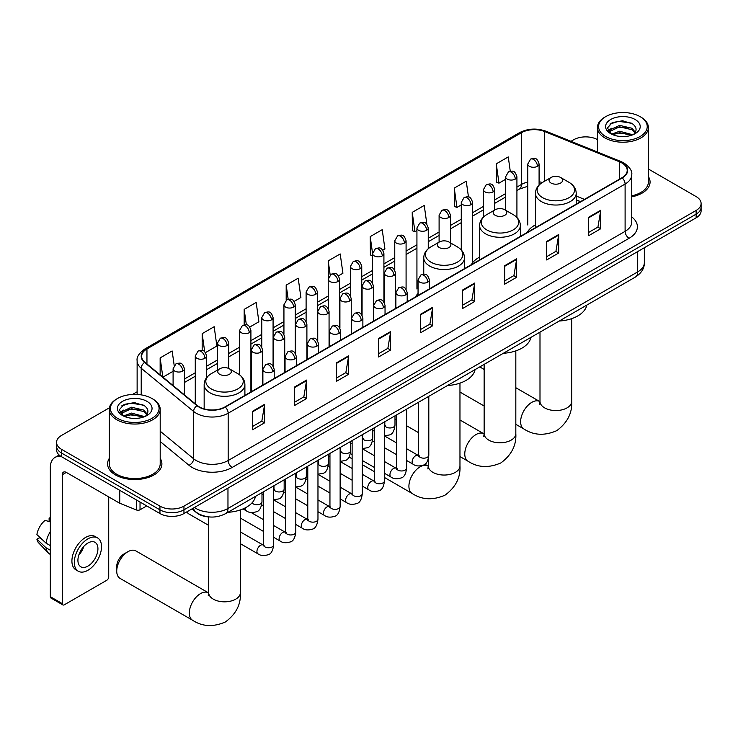 <?xml version="1.0" encoding="UTF-8"?>
<svg xmlns="http://www.w3.org/2000/svg" width="738" height="738" viewBox="0 0 738 738"><rect width="100%" height="100%" fill="white"/><g stroke="black" fill="none" stroke-linecap="round" stroke-linejoin="round"><path stroke-width="1.11" d="M418.059 293.493A29.99 17.315 0 0 0 415.476 296.925M479.608 257.101A29.99 17.315 0 0 0 471.342 264.684M535.465 224.859A29.99 17.315 0 0 0 527.2 232.433M580.437 201.686L576.212 199.98M209.389 516.96A16.974 9.797 180 0 1 196.668 512.799L191.954 508.916M109.418 407.791L61.512 435.448A16.974 9.797 0 0 0 56.54 442.385L56.54 449.774A16.974 9.797 0 0 0 61.512 456.702L159.943 513.537A16.974 9.797 0 0 0 183.956 513.537L696.128 217.83A16.974 9.797 0 0 0 701.1 210.902L701.1 207.212A16.974 9.797 0 0 1 696.128 214.14A16.974 9.797 0 0 0 701.1 207.212L701.1 203.513A16.974 9.797 0 0 0 696.128 196.585L648.37 169.011M56.54 442.385A16.974 9.797 0 0 0 61.512 449.313L159.943 506.139A16.974 9.797 0 0 0 183.956 506.139L183.956 509.838L696.128 214.14L183.956 509.838A16.974 9.797 0 0 1 159.943 509.838A16.974 9.797 0 0 0 183.956 509.838L183.956 513.537M61.512 449.313L61.512 453.012L159.943 509.838L61.512 453.012A16.974 9.797 0 0 1 56.54 446.075A16.974 9.797 0 0 0 61.512 453.012L61.512 456.702M109.27 458.409A27.158 15.682 0 0 0 107.573 463.87A27.158 15.682 0 0 0 115.534 474.958A27.158 15.682 0 0 0 145.137 478.353A27.158 15.682 0 0 0 161.899 463.87A27.158 15.682 0 0 0 160.201 458.409A27.158 15.682 0 0 1 161.899 463.87A27.158 15.682 0 0 1 145.137 478.353A27.158 15.682 0 0 1 115.534 474.958A27.158 15.682 0 0 1 107.573 463.87A27.158 15.682 0 0 1 109.27 458.409M621.903 162.969A18.109 10.452 180 0 1 627.208 170.358A18.109 10.452 180 0 1 621.903 177.757L224.97 406.924A18.109 10.452 180 0 1 197.332 405.522L144.925 362.312A18.109 10.452 180 0 1 141.65 356.316A18.109 10.452 180 0 1 146.954 348.926L521.452 132.711A18.109 10.452 180 0 1 544.644 131.539L619.486 161.797A18.109 10.452 180 0 1 621.903 162.969M622.226 162.784A18.561 10.719 0 0 0 619.745 161.585L544.902 131.327A18.561 10.719 0 0 0 521.139 132.526L146.641 348.742A18.561 10.719 0 0 0 144.556 362.469L196.963 405.669A18.561 10.719 0 0 0 225.293 407.108L622.226 177.941A18.561 10.719 0 0 0 622.226 162.784M252.581 411.26L252.581 429.747L264.582 422.819L264.582 404.332L252.581 411.26M252.581 426.463L261.824 421.13L264.536 404.95A4.529 2.611 -120 0 0 264.582 404.332M261.741 421.177L264.582 422.819M294.591 387.007L294.591 405.485L306.593 398.557L306.593 380.079L294.591 387.007M294.591 402.21L303.835 396.869L306.547 380.688A4.529 2.611 -120 0 0 306.593 380.079M303.761 396.915L306.593 398.557M336.611 362.755L336.611 381.232L348.613 374.304L348.613 355.817L336.611 362.755M336.611 377.948L345.854 372.616L348.567 356.436A4.529 2.611 -120 0 0 348.613 355.817M345.771 372.662L348.613 374.304M378.622 338.493L378.622 356.971L390.623 350.043L390.623 331.565L378.622 338.493M378.622 353.696L387.865 348.354L390.577 332.174A4.529 2.611 -120 0 0 390.623 331.565M387.782 348.401L390.623 350.043M588.693 217.212L588.693 235.69L600.695 228.762L600.695 210.284L588.693 217.212M588.693 232.415L597.937 227.073L600.649 210.893A4.529 2.611 -120 0 0 600.695 210.284M597.854 227.119L600.695 228.762M546.673 241.464L546.673 259.951L558.684 253.014L558.684 234.536L546.673 241.464M546.673 256.667L555.926 251.335L558.629 235.154A4.529 2.611 -120 0 0 558.684 234.536M555.843 251.381L558.684 253.014M504.663 265.726L504.663 284.204L516.665 277.276L516.665 258.789L504.663 265.726M504.663 280.929L513.906 275.588L516.618 259.407A4.529 2.611 -120 0 0 516.665 258.789M513.823 275.634L516.665 277.276M462.652 289.979L462.652 308.466L474.654 301.528L474.654 283.051L462.652 289.979M462.652 305.181L471.896 299.84L474.608 283.66A4.529 2.611 -120 0 0 474.654 283.051M471.813 299.896L474.654 301.528M420.632 314.24L420.632 332.718L432.643 325.79L432.643 307.303L420.632 314.24M420.632 329.443L429.885 324.102L432.588 307.921A4.529 2.611 -120 0 0 432.643 307.303M429.802 324.148L432.643 325.79M631.737 196.852A27.158 15.682 0 0 0 650.067 182.028A27.158 15.682 0 0 0 648.37 176.566A27.158 15.682 0 0 1 650.067 182.028A27.158 15.682 0 0 1 631.737 196.852M183.956 506.139L696.128 210.441A16.974 9.797 0 0 0 701.1 203.513M597.439 139.602A16.974 9.797 0 0 0 573.684 139.75L570.972 141.318M137.13 391.795L132.563 394.433M249.804 327.017L258.89 321.768L256.178 302.451L244.177 309.388L244.177 324.831M205.468 352.607L216.88 346.021L214.168 326.713L202.166 333.641L202.166 350.458M174.186 365.439L172.148 350.965L160.146 357.902L160.146 374.867M382.81 250.219L384.932 248.992L382.219 229.684L370.218 236.612L370.411 254.988M426.887 224.306L424.239 205.432L412.228 212.359L412.422 230.726M468.464 196.954L466.25 181.17L454.248 188.098L454.442 206.474M510.272 171.234L508.261 156.917L496.259 163.845L496.453 182.212M294.139 301.418L300.901 297.506L298.198 278.198L286.187 285.126L286.187 300.265M338.474 275.818L342.921 273.254L340.209 253.946L328.207 260.874L328.272 279.315M328.272 308.622L328.207 279.167M328.207 260.874L330.181 274.951M372.598 255.8L370.218 254.914M370.218 236.612L372.598 253.604A5.655 3.266 0 0 0 374.258 255.901A5.655 3.266 0 0 0 382.266 255.901A5.655 3.266 0 0 0 383.917 253.595C381.62 246.335 379.387 247.784 375.43 248.697A5.655 3.266 60 0 1 378.262 248.974A5.655 3.266 -120 0 1 382.266 255.901M412.228 212.359L414.94 231.667L416.933 230.514M414.94 231.667L412.228 230.653M454.248 188.098L456.96 207.415L461.268 204.924M456.96 207.415L454.248 206.4M496.259 163.845L498.971 183.153L505.604 179.325M498.971 183.153L496.259 182.148M286.187 285.126L288.18 299.305M244.177 309.388L246.344 324.831M202.166 333.641L204.703 351.777M162.932 377.164L173.098 371.297M160.146 357.902L162.84 377.081M605.695 136.512A24.336 14.05 0 0 0 640.104 136.512A24.336 14.05 0 0 0 640.114 116.65A24.336 14.05 0 0 0 640.104 116.65L640.907 117.111A25.461 14.705 0 0 1 648.37 127.508A25.461 14.705 0 0 1 632.65 141.087A25.461 14.705 0 0 1 604.892 137.905A25.461 14.705 0 0 1 597.439 127.508A25.461 14.705 0 0 1 604.892 117.111L605.695 116.65A24.336 14.05 0 0 0 605.695 136.512M631.737 195.819A25.461 14.705 0 0 0 648.37 182.028L648.37 127.508M611.599 134.141L619.597 131.235L632.826 134.777M612.798 134.703L619.597 132.702L631.451 135.275M611.359 134.03L610.114 131.29L610.547 129.611L619.597 125.368L631.949 128.255L635.335 132.268M610.151 133.227L610.114 131.29M610.197 132.019L610.547 131.078L619.597 126.835L631.949 129.722L634.948 132.877M633.361 134.547A12.786 7.38 0 0 0 633.905 134.067C637.171 130.506 636.737 127.121 632.614 123.919L622.614 120.774L612.291 122.563L607.503 127.877L610.612 133.569M635.15 119.51A17.315 10 0 0 0 610.695 119.491A17.315 10 0 0 0 610.584 133.606A17.315 10 0 0 0 610.658 133.652A17.315 10 0 0 0 635.224 133.606A17.315 10 0 0 0 635.15 119.51M634.994 133.735L636.239 132.886M640.907 117.111L640.114 116.65A24.336 14.05 0 0 0 605.695 116.65M609.92 124.03L618.582 121.364L631.184 123.043M608.25 131.17L610.612 129.491M614.523 127.969L618.582 127.231L628.776 128.108M614.523 133.836L618.582 133.098L628.776 133.975M607.983 130.7L611.599 128.274M551.037 183.042A6.79 3.921 0 0 0 560.64 183.042A6.79 3.921 0 0 0 560.64 177.498L569.072 182.369A18.718 10.802 0 0 1 569.072 197.646A18.718 10.802 0 0 1 542.605 197.646A18.718 10.802 0 0 1 542.605 182.369C538.002 185.1 535.622 188.743 535.465 193.273A20.369 11.762 0 0 0 541.434 201.594A20.369 11.762 0 0 0 563.638 204.14A20.369 11.762 0 0 0 576.212 193.273C576.064 188.743 573.684 185.1 569.072 182.369L560.64 177.498A6.79 3.921 0 0 0 551.037 177.498A6.79 3.921 0 0 0 551.037 183.042M559.22 321.039A31.125 17.97 0 0 0 586.784 305.126M394.996 419.027A15.849 9.151 120 0 0 395.467 419.332L396.454 419.904M495.18 215.293A6.79 3.921 0 0 0 504.783 215.293A6.79 3.921 0 0 0 504.783 209.749L513.214 214.62A18.718 10.802 0 0 1 513.214 229.896A18.718 10.802 0 0 1 486.748 229.896A18.718 10.802 0 0 1 486.748 214.62C482.145 217.35 479.765 220.985 479.608 225.524A20.369 11.762 0 0 0 485.576 233.835A20.369 11.762 0 0 0 507.781 236.391A20.369 11.762 0 0 0 520.355 225.524C520.207 220.985 517.827 217.35 513.214 214.62L504.783 209.749A6.79 3.921 0 0 0 495.18 209.749A6.79 3.921 0 0 0 495.18 215.293M503.362 353.281A31.125 17.97 0 0 0 530.917 337.377M439.322 247.544A6.79 3.921 0 0 0 448.925 247.544A6.79 3.921 0 0 0 448.925 241.999L457.357 246.861A18.718 10.802 0 0 0 457.357 246.861A18.718 10.802 0 0 1 457.357 262.147A18.718 10.802 0 0 1 430.891 262.147A18.718 10.802 0 0 1 430.891 246.87C426.278 249.601 423.898 253.235 423.75 257.774A20.369 11.762 0 0 0 429.719 266.086A20.369 11.762 0 0 0 451.914 268.641A20.369 11.762 0 0 0 464.497 257.774C464.34 253.235 461.96 249.601 457.357 246.87L448.925 241.999A6.79 3.921 0 0 0 439.322 241.999A6.79 3.921 0 0 0 439.322 247.544M447.505 385.531A31.125 17.97 0 0 0 475.06 369.627M116.733 571.111L116.733 566.489A10.184 5.876 -60 0 1 123.938 554.007L127.932 551.701A15.849 9.151 120 0 0 116.733 571.111A15.849 9.151 120 0 0 120.017 578.361L192.6 620.261A15.849 9.151 -60 0 1 190.173 607.568A15.849 9.151 -60 0 1 200.524 593.61A15.849 9.151 -60 0 1 208.439 592.826L208.679 592.955M219.73 374.323A6.79 3.921 0 0 0 229.333 374.323A6.79 3.921 0 0 0 229.333 368.779L237.765 373.649A18.718 10.802 0 0 1 237.765 388.926A18.718 10.802 0 0 1 211.299 388.926A18.718 10.802 0 0 1 211.299 373.649C206.686 376.38 204.306 380.024 204.158 384.553A20.369 11.762 0 0 0 210.127 392.874A20.369 11.762 0 0 0 232.322 395.42A20.369 11.762 0 0 0 244.896 384.553C244.748 380.024 242.368 376.38 237.765 373.649L229.333 368.779A6.79 3.921 0 0 0 219.73 368.779A6.79 3.921 0 0 0 219.73 374.323M227.904 512.32A31.125 17.97 0 0 0 255.468 496.406M208.439 592.826L135.857 550.917A15.849 9.151 120 0 0 127.932 551.701L123.938 554.007M208.688 525.382L188.411 513.676A5.092 2.943 -60 0 1 187.775 513.048A5.092 2.943 -60 0 1 187.36 511.563M140.036 502.043L140.036 509.783L146.742 505.908M61.319 456.591A22.638 13.072 -120 0 0 54.999 457.431A22.638 13.072 -120 0 0 50.313 467.791L50.313 596.701L62.315 603.629L62.315 474.728A5.655 3.266 60 0 1 63.486 472.135A5.655 3.266 60 0 1 66.319 472.412L119.362 503.039L119.362 490.097M62.315 603.629A2.832 1.633 120 0 0 62.896 604.929L50.894 598.001A2.832 1.633 -60 0 1 50.313 596.701M62.896 604.929A2.832 1.633 120 0 0 64.317 604.791L106.733 580.299A2.832 1.633 120 0 0 108.726 576.839L108.726 496.905M140.036 509.783A2.832 1.633 180 0 1 136.419 509.967L119.741 503.224A2.832 1.633 180 0 1 119.362 503.039M87.923 566.12A14.151 8.164 120 0 0 97.167 553.648A14.151 8.164 120 0 0 94.999 542.31A14.151 8.164 120 0 0 87.923 543.011A14.151 8.164 120 0 0 78.68 555.483A14.151 8.164 120 0 0 80.848 566.812A14.151 8.164 120 0 0 87.923 566.12M78.782 555.151A14.151 8.164 120 0 0 83.855 546.36M50.313 518.417L49.114 518.058L49.114 520.899L50.313 521.591M97.545 537.901L95.147 536.517A19.243 11.107 120 0 0 85.525 537.467A19.243 11.107 120 0 0 72.951 554.423A19.243 11.107 120 0 0 75.903 569.837L78.302 571.23A19.243 11.107 120 0 0 87.923 570.271A19.243 11.107 120 0 0 100.488 553.315A19.243 11.107 120 0 0 97.545 537.901A19.243 11.107 120 0 0 87.923 538.851A19.243 11.107 120 0 0 75.35 555.806A19.243 11.107 120 0 0 78.302 571.23M50.313 531.646A18.671 10.784 120 0 0 46.06 543.159L36.9 534.589A14.714 8.496 120 0 1 45.11 520.364L50.313 521.941M50.313 545.613L46.06 543.159M41.854 539.22L39.363 537.781L36.9 539.201L46.06 547.78L50.313 550.234M46.06 547.78A18.671 10.784 120 0 0 48.367 552.993A18.671 10.784 120 0 0 49.778 554.1L50.313 554.413M50.313 517.725A14.714 8.496 120 0 0 49.114 518.058M36.9 539.201A14.714 8.496 120 0 0 38.644 542.864L48.367 552.993M117.536 418.354A24.336 14.05 0 0 0 151.945 418.354A24.336 14.05 0 0 0 151.945 398.492A24.336 14.05 0 0 0 151.945 398.483L152.748 398.954A25.461 14.705 0 0 1 160.201 409.341A25.461 14.705 0 0 1 144.482 422.929A25.461 14.705 0 0 1 116.733 419.738A25.461 14.705 0 0 1 109.27 409.341A25.461 14.705 0 0 1 116.733 398.954L117.536 398.492A24.336 14.05 0 0 0 117.536 418.354M109.27 409.341L109.27 463.87A25.461 14.705 0 0 0 116.733 474.257A25.461 14.705 0 0 0 144.482 477.449A25.461 14.705 0 0 0 160.201 463.87L160.201 409.341M123.421 415.983L131.429 413.077L144.657 416.619M124.63 416.536L131.429 414.544L143.292 417.118M123.2 415.872L121.954 413.123L122.388 411.453L131.429 407.21L143.781 410.097L147.176 414.11M121.982 415.07L121.954 413.123M122.038 413.861L122.388 412.92L131.429 408.677L143.781 411.564L146.788 414.719M145.202 416.389A12.786 7.38 0 0 0 145.746 415.9C149.002 412.348 148.578 408.963 144.454 405.752L134.445 402.607L124.132 404.406L119.335 409.719L122.443 415.411M146.982 401.352A17.315 10 0 0 0 122.536 401.334A17.315 10 0 0 0 122.416 415.448A17.315 10 0 0 0 122.499 415.494A17.315 10 0 0 0 147.056 415.448A17.315 10 0 0 0 146.982 401.352M146.834 415.577L148.08 414.728M152.748 398.954L151.945 398.492A24.336 14.05 0 0 0 117.536 398.492M121.761 405.863L130.423 403.206L143.024 404.885M120.082 413.012L122.453 411.334M126.355 409.811L130.423 409.073L140.617 409.95M126.355 415.679L130.423 414.94L140.617 415.817M119.824 412.533L123.431 410.116M194.435 507.486A22.638 13.072 0 0 0 195.957 508.454A22.638 13.072 0 0 0 227.968 508.454L637.706 271.888A22.638 13.072 0 0 0 644.339 262.654C644.505 268.272 641.516 273.078 635.363 277.073L225.625 513.63A11.319 6.531 60 0 0 227.968 508.454L227.968 488.122M637.706 251.566L637.706 271.888A11.319 6.531 60 0 1 635.363 277.073M193.522 508.012A11.319 7.574 129.5 0 0 195.496 511.692L192.055 508.86M696.128 217.83L696.128 210.441M159.943 513.537L159.943 506.139M631.737 216.926A28.293 16.337 180 0 1 629.108 238.282L232.175 467.449A5.655 3.266 60 0 1 228.171 460.512L625.104 231.345A22.638 13.072 0 0 0 631.737 222.11L631.737 174.795A22.638 13.072 180 0 1 625.104 184.039A5.655 3.266 -120 0 0 622.226 177.941M232.175 467.449A28.293 16.337 180 0 1 192.157 467.449A28.293 16.337 180 0 1 188.983 465.263L160.201 441.527M196.963 405.669A5.655 3.782 129.5 0 0 193.624 411.463L193.624 458.768A22.638 13.072 0 0 0 196.16 460.512A22.638 13.072 0 0 0 228.171 460.512L228.171 413.206A22.638 13.072 180 0 1 193.624 411.463L141.216 368.253A22.638 13.072 180 0 1 137.13 360.753L137.13 394.443M631.737 174.795C632.484 171.262 629.892 167.314 623.933 162.96L620.953 161.521A5.655 2.648 112 0 0 619.745 161.585M620.953 161.521L546.12 131.263C536.747 127.951 527.845 128.43 519.423 132.711A5.655 3.266 60 0 1 521.139 132.526M146.641 348.742A5.655 3.266 -120 0 0 144.925 348.926C139.058 353.142 136.456 357.091 137.13 360.753M144.556 362.469A5.655 3.782 129.5 0 0 141.216 368.253L141.216 394.876M546.12 131.263A5.655 2.648 112 0 0 544.902 131.327M225.293 407.108A5.655 3.266 60 0 1 228.171 413.206L625.104 184.039L625.104 231.345A5.655 3.266 60 0 0 629.108 238.282M160.201 431.213L193.624 458.768A5.655 3.782 -50.5 0 1 188.983 465.263M146.954 348.926L146.954 363.991M619.486 161.797L619.486 179.149M544.644 131.539L544.644 181.188M584.441 199.38L576.212 196.05M542.365 182.507A18.109 10.452 0 0 0 539.091 181.779M527.771 182.092A18.109 10.452 0 0 0 521.452 184.463L516.923 187.074M521.452 132.711L521.452 184.463A10.184 5.876 60 0 1 519.349 189.122L516.923 190.524M505.604 193.614L494.755 199.878M483.436 206.409L472.588 212.673M461.268 219.204L450.42 225.468M439.101 232.009L428.252 238.273M416.933 244.804L406.084 251.068M394.765 257.599L383.917 263.863M372.598 270.403L361.749 276.667M350.43 283.198L339.581 289.462M328.272 295.993L317.414 302.257M306.104 308.798L295.246 315.061M283.936 321.593L273.078 327.856M261.769 334.388L250.911 340.652M239.601 347.192L228.743 353.456M217.433 359.987L206.575 366.251M195.266 372.782L184.417 379.046M420.632 314.822L432.588 307.921M462.652 290.569L474.608 283.66M504.663 266.307L516.618 259.407M546.673 242.055L558.629 235.154M588.693 217.793L600.649 210.893M378.622 339.083L390.577 332.174M336.611 363.336L348.567 356.436M294.591 387.588L306.547 380.688M252.581 411.85L264.536 404.95M571.682 318.641L571.682 401.398A15.849 9.151 180 0 1 567.042 407.874A15.849 9.151 180 0 1 544.635 407.874A15.849 9.151 180 0 1 539.995 401.398L539.57 404.442M571.682 401.398C572.365 413.031 567.384 422.791 556.729 430.669C544.589 435.955 533.648 435.392 523.906 428.981A15.849 9.151 -60 0 1 521.48 416.287A15.849 9.151 -60 0 1 531.83 402.33A15.849 9.151 -60 0 1 539.755 401.537L539.995 401.675M515.825 350.891L515.825 433.649A15.849 9.151 180 0 1 511.185 440.116A15.849 9.151 180 0 1 488.777 440.116A15.849 9.151 180 0 1 484.137 433.649L483.713 436.693M515.825 433.649C516.508 445.282 511.526 455.042 500.871 462.92C488.731 468.206 477.79 467.643 468.049 461.232A15.849 9.151 -60 0 1 465.623 448.538A15.849 9.151 -60 0 1 475.973 434.571A15.849 9.151 -60 0 1 483.897 433.787L484.137 433.926M459.968 383.142L459.968 465.899A15.849 9.151 180 0 1 455.328 472.366A15.849 9.151 180 0 1 432.92 472.366A15.849 9.151 180 0 1 428.28 465.899L427.856 468.934M459.968 465.899C460.65 477.532 455.669 487.292 445.014 495.17C432.874 500.456 421.933 499.894 412.191 493.482A15.849 9.151 -60 0 1 409.765 480.789A15.849 9.151 -60 0 1 420.116 466.822A15.849 9.151 -60 0 1 428.04 466.038L428.28 466.176M240.376 509.921L240.376 592.679A15.849 9.151 180 0 1 235.736 599.155A15.849 9.151 180 0 1 213.328 599.155A15.849 9.151 180 0 1 208.688 592.679L208.254 595.723M427.717 282.147A5.655 3.266 0 0 0 429.378 279.84C427.081 272.58 424.848 274.029 420.891 274.942A5.655 3.266 60 0 1 423.713 275.219A5.655 3.266 -120 0 1 427.717 282.147A5.655 3.266 0 0 1 419.719 282.147A5.655 3.266 0 0 1 418.059 279.84L420.891 274.942M406.638 460.494L413.169 464.257A5.092 2.943 -60 0 1 412.385 460.18A5.092 2.943 -60 0 1 415.715 455.687A5.092 2.943 -60 0 1 415.937 455.567A5.092 2.943 -60 0 1 418.261 455.438L406.638 448.732M418.916 455.955L418.455 456.324L418.621 455.226A5.092 2.943 -0 0 0 420.116 457.311A5.092 2.943 -0 0 0 427.081 457.431A5.092 2.943 -0 0 0 428.806 455.226C428.114 461.139 426.278 464.442 423.317 465.134C419.055 466.434 415.679 466.139 413.169 464.257M405.549 294.951A5.655 3.266 0 0 0 407.21 292.635C404.913 285.375 402.68 286.824 398.723 287.737A5.655 3.266 60 0 1 401.546 288.014A5.655 3.266 -120 0 1 405.549 294.951A5.655 3.266 0 0 1 397.551 294.951A5.655 3.266 0 0 1 395.891 292.635L398.723 287.737M384.47 473.289L391.002 477.062A5.092 2.943 -60 0 1 390.217 472.975A5.092 2.943 -60 0 1 393.548 468.492A5.092 2.943 -60 0 1 393.769 468.362A5.092 2.943 -60 0 1 396.094 468.233L384.47 461.527M396.749 468.75L396.297 469.128L396.454 468.03A5.092 2.943 -0 0 0 397.948 470.106A5.092 2.943 -0 0 0 404.913 470.235A5.092 2.943 -0 0 0 406.638 468.03C405.946 473.944 404.11 477.246 401.149 477.938C396.887 479.23 393.511 478.934 391.002 477.062M383.382 307.746A5.655 3.266 0 0 0 385.042 305.431C382.745 298.18 380.513 299.619 376.555 300.532A5.655 3.266 60 0 1 379.378 300.818A5.655 3.266 -120 0 1 383.382 307.746A5.655 3.266 0 0 1 375.384 307.746A5.655 3.266 0 0 1 373.723 305.431L376.555 300.532M362.303 486.084L368.834 489.857A5.092 2.943 -60 0 1 368.05 485.77A5.092 2.943 -60 0 1 371.38 481.287A5.092 2.943 -60 0 1 371.601 481.167A5.092 2.943 -60 0 1 373.926 481.038L362.303 474.322M374.581 481.545L374.129 481.923L374.286 480.825A5.092 2.943 -0 0 0 375.78 482.901A5.092 2.943 -0 0 0 382.745 483.03A5.092 2.943 -0 0 0 384.47 480.825C383.778 486.739 381.943 490.041 378.981 490.733C374.719 492.025 371.343 491.739 368.834 489.857M361.214 320.541A5.655 3.266 0 0 0 362.875 318.235C360.578 310.975 358.345 312.423 354.388 313.336A5.655 3.266 60 0 1 357.21 313.613A5.655 3.266 -120 0 1 361.214 320.541A5.655 3.266 0 0 1 353.216 320.541A5.655 3.266 0 0 1 351.556 318.235L354.388 313.336M340.135 498.888L346.666 502.652A5.092 2.943 -60 0 1 345.882 498.574A5.092 2.943 -60 0 1 349.212 494.082A5.092 2.943 -60 0 1 349.434 493.962A5.092 2.943 -60 0 1 351.758 493.833L340.135 487.126M352.413 494.349L351.961 494.718L352.118 493.621A5.092 2.943 -0 0 0 353.613 495.705A5.092 2.943 -0 0 0 360.578 495.825A5.092 2.943 -0 0 0 362.303 493.621C361.611 499.534 359.775 502.836 356.814 503.528C352.552 504.829 349.175 504.534 346.666 502.652M339.046 333.345A5.655 3.266 0 0 0 340.707 331.03C338.41 323.77 336.177 325.218 332.22 326.131A5.655 3.266 60 0 1 335.043 326.408A5.655 3.266 -120 0 1 339.046 333.345A5.655 3.266 0 0 1 331.048 333.345A5.655 3.266 0 0 1 329.388 331.03L332.22 326.131M317.967 511.683L324.499 515.456A5.092 2.943 -60 0 1 323.714 511.369A5.092 2.943 -60 0 1 327.045 506.886A5.092 2.943 -60 0 1 327.266 506.757A5.092 2.943 -60 0 1 329.591 506.628L317.967 499.921M330.246 507.144L329.794 507.523L329.951 506.425A5.092 2.943 -0 0 0 331.445 508.5A5.092 2.943 -0 0 0 338.41 508.63A5.092 2.943 -0 0 0 340.135 506.425C339.443 512.338 337.607 515.641 334.646 516.332C330.384 517.624 327.008 517.329 324.499 515.456M316.879 346.14A5.655 3.266 0 0 0 318.539 343.825C316.242 336.574 314.01 338.013 310.052 338.926A5.655 3.266 60 0 1 312.875 339.212A5.655 3.266 -120 0 1 316.879 346.14A5.655 3.266 0 0 1 308.881 346.14A5.655 3.266 0 0 1 307.22 343.825L310.052 338.926M295.8 524.478L302.331 528.251A5.092 2.943 -60 0 1 301.547 524.165A5.092 2.943 -60 0 1 304.877 519.681A5.092 2.943 -60 0 1 305.098 519.561A5.092 2.943 -60 0 1 307.423 519.432L295.8 512.725M308.078 519.939L307.626 520.318L307.783 519.22A5.092 2.943 -0 0 0 309.277 521.296A5.092 2.943 -0 0 0 316.242 521.425A5.092 2.943 -0 0 0 317.967 519.22C317.275 525.133 315.44 528.436 312.478 529.128C308.226 530.419 304.84 530.133 302.331 528.251M294.711 358.936A5.655 3.266 0 0 0 296.372 356.629C294.075 349.369 291.842 350.818 287.885 351.731A5.655 3.266 60 0 1 290.707 352.008A5.655 3.266 -120 0 1 294.711 358.936A5.655 3.266 0 0 1 286.713 358.936A5.655 3.266 0 0 1 285.053 356.629L287.885 351.731M273.641 537.282L280.163 541.046A5.092 2.943 -60 0 1 279.379 536.969A5.092 2.943 -60 0 1 282.709 532.476A5.092 2.943 -60 0 1 282.931 532.356A5.092 2.943 -60 0 1 285.255 532.227L273.641 525.521M285.91 532.744L285.458 533.113L285.615 532.015A5.092 2.943 -0 0 0 287.11 534.1A5.092 2.943 -0 0 0 294.084 534.22A5.092 2.943 -0 0 0 295.8 532.015C295.108 537.928 293.272 541.231 290.311 541.932C286.058 543.223 282.672 542.928 280.163 541.046M272.543 371.74A5.655 3.266 0 0 0 274.204 369.424C271.907 362.164 269.674 363.613 265.717 364.526A5.655 3.266 60 0 1 268.54 364.803A5.655 3.266 -120 0 1 272.543 371.74A5.655 3.266 0 0 1 264.545 371.74A5.655 3.266 0 0 1 262.885 369.424L265.717 364.526M240.376 543.675L257.996 553.851A5.092 2.943 -60 0 1 257.211 549.764A5.092 2.943 -60 0 1 260.542 545.281A5.092 2.943 -60 0 1 260.763 545.151A5.092 2.943 -60 0 1 263.088 545.022L240.376 531.913M263.743 545.539L263.291 545.917L263.448 544.819A5.092 2.943 -0 0 0 264.942 546.895A5.092 2.943 -0 0 0 271.916 547.024A5.092 2.943 -0 0 0 273.641 544.819C272.94 550.732 271.104 554.035 268.143 554.727C263.89 556.018 260.505 555.723 257.996 553.851M393.907 275.422A5.655 3.266 0 0 0 395.568 273.115C393.271 265.855 391.039 267.304 387.072 268.217A5.655 3.266 60 0 1 389.904 268.494A5.655 3.266 -120 0 1 393.907 275.422A5.655 3.266 0 0 1 385.9 275.422A5.655 3.266 0 0 1 384.249 273.115L387.072 268.217M385.107 425.761L384.646 426.13L384.812 425.033A5.092 2.943 -0 0 0 386.306 427.108A5.092 2.943 -0 0 0 393.271 427.237A5.092 2.943 -0 0 0 394.996 425.033C394.295 430.946 392.468 434.248 389.507 434.94L384.47 435.789M371.74 288.226A5.655 3.266 0 0 0 373.4 285.91C371.103 278.66 368.871 280.099 364.904 281.012A5.655 3.266 60 0 1 367.736 281.298A5.655 3.266 -120 0 1 371.74 288.226A5.655 3.266 0 0 1 363.733 288.226A5.655 3.266 0 0 1 362.081 285.91L364.904 281.012M362.939 438.556L362.478 438.935L362.644 437.828A5.092 2.943 -0 0 0 364.138 439.913A5.092 2.943 -0 0 0 371.103 440.042A5.092 2.943 -0 0 0 372.828 437.828C372.136 443.75 370.301 447.053 367.339 447.745L362.303 448.584M349.572 301.021A5.655 3.266 0 0 0 351.233 298.715C348.936 291.455 346.703 292.903 342.736 293.807A5.655 3.266 60 0 1 345.569 294.093A5.655 3.266 -120 0 1 349.572 301.021A5.655 3.266 0 0 1 341.565 301.021A5.655 3.266 0 0 1 339.914 298.715L342.736 293.807M340.771 451.352L340.31 451.73L340.476 450.632A5.092 2.943 -0 0 0 341.971 452.708A5.092 2.943 -0 0 0 348.936 452.837A5.092 2.943 -0 0 0 350.661 450.632C349.969 456.545 348.133 459.848 345.172 460.54L340.135 461.388M327.404 313.816A5.655 3.266 0 0 0 329.065 311.51C326.768 304.25 324.536 305.698 320.569 306.611A5.655 3.266 60 0 1 323.401 306.888A5.655 3.266 -120 0 1 327.404 313.816A5.655 3.266 0 0 1 319.397 313.816A5.655 3.266 0 0 1 317.746 311.51L320.569 306.611M318.604 464.156L318.143 464.525L318.309 463.427A5.092 2.943 -0 0 0 319.803 465.512A5.092 2.943 -0 0 0 326.768 465.632A5.092 2.943 -0 0 0 328.493 463.427C327.801 469.34 325.965 472.643 323.004 473.335L317.967 474.183M305.237 326.62A5.655 3.266 0 0 0 306.897 324.305C304.6 317.054 302.368 318.493 298.401 319.406A5.655 3.266 60 0 1 301.233 319.692A5.655 3.266 -120 0 1 305.237 326.62A5.655 3.266 0 0 1 297.229 326.62A5.655 3.266 0 0 1 295.578 324.305L298.401 319.406M296.436 476.951L295.975 477.329L296.141 476.222A5.092 2.943 -0 0 0 297.635 478.307A5.092 2.943 -0 0 0 304.6 478.436A5.092 2.943 -0 0 0 306.325 476.222C305.633 482.145 303.798 485.447 300.836 486.139L295.8 486.979M283.069 339.415A5.655 3.266 0 0 0 284.73 337.109C282.433 329.849 280.2 331.297 276.243 332.211A5.655 3.266 60 0 1 279.065 332.487A5.655 3.266 -120 0 1 283.069 339.415A5.655 3.266 0 0 1 275.062 339.415A5.655 3.266 0 0 1 273.411 337.109L276.243 332.211M274.268 489.746L273.807 490.124L273.973 489.026A5.092 2.943 -0 0 0 275.468 491.102A5.092 2.943 -0 0 0 282.433 491.231A5.092 2.943 -0 0 0 284.158 489.026C283.466 494.94 281.63 498.242 278.669 498.934L273.641 499.783M260.901 352.22A5.655 3.266 0 0 0 262.562 349.904C260.265 342.644 258.032 344.092 254.075 345.006A5.655 3.266 60 0 1 256.898 345.283A5.655 3.266 -120 0 1 260.901 352.22A5.655 3.266 0 0 1 252.894 352.22A5.655 3.266 0 0 1 251.243 349.904L254.075 345.006M252.092 502.799A5.092 2.943 -0 0 0 253.3 503.906A5.092 2.943 -0 0 0 260.265 504.026A5.092 2.943 -0 0 0 261.99 501.822C261.298 507.735 259.462 511.037 256.501 511.729C252.239 513.03 248.863 512.735 246.354 510.853A5.092 2.943 -60 0 1 245.293 508.519A5.092 2.943 -60 0 1 245.348 507.809M537.43 166.318A5.655 3.266 0 0 0 539.091 164.011C536.794 156.751 534.561 158.19 530.604 159.104A5.655 3.266 60 0 1 533.436 159.39A5.655 3.266 -120 0 1 537.43 166.318A5.655 3.266 0 0 1 529.432 166.318A5.655 3.266 0 0 1 527.771 164.011L530.604 159.104M515.262 179.113A5.655 3.266 0 0 0 516.923 176.806C514.626 169.546 512.393 170.995 508.436 171.908A5.655 3.266 60 0 1 511.268 172.185A5.655 3.266 -120 0 1 515.262 179.113A5.655 3.266 0 0 1 507.264 179.113A5.655 3.266 0 0 1 505.604 176.806L508.436 171.908M493.104 191.917A5.655 3.266 0 0 0 494.755 189.601C492.458 182.341 490.226 183.79 486.268 184.703A5.655 3.266 60 0 1 489.1 184.98A5.655 3.266 -120 0 1 493.104 191.917A5.655 3.266 0 0 1 485.097 191.917A5.655 3.266 0 0 1 483.436 189.601L486.268 184.703M470.936 204.712A5.655 3.266 0 0 0 472.588 202.406C470.291 195.146 468.058 196.585 464.101 197.498A5.655 3.266 60 0 1 466.933 197.784A5.655 3.266 -120 0 1 470.936 204.712A5.655 3.266 0 0 1 462.929 204.712A5.655 3.266 0 0 1 461.268 202.406L464.101 197.498M448.769 217.507A5.655 3.266 0 0 0 450.42 215.201C448.123 207.941 445.89 209.389 441.933 210.302A5.655 3.266 60 0 1 444.765 210.579A5.655 3.266 -120 0 1 448.769 217.507A5.655 3.266 0 0 1 440.761 217.507A5.655 3.266 0 0 1 439.101 215.201L441.933 210.302M426.601 230.311A5.655 3.266 0 0 0 428.252 227.996C425.955 220.736 423.723 222.184 419.765 223.097A5.655 3.266 60 0 1 422.597 223.374A5.655 3.266 -120 0 1 426.601 230.311A5.655 3.266 0 0 1 418.594 230.311A5.655 3.266 0 0 1 416.933 227.996L419.765 223.097M404.433 243.106A5.655 3.266 0 0 0 406.084 240.8C403.787 233.54 401.555 234.979 397.597 235.892A5.655 3.266 60 0 1 400.43 236.178A5.655 3.266 -120 0 1 404.433 243.106A5.655 3.266 0 0 1 396.426 243.106A5.655 3.266 0 0 1 394.765 240.8L397.597 235.892M360.098 268.706A5.655 3.266 0 0 0 361.749 266.39C359.452 259.13 357.22 260.579 353.262 261.492A5.655 3.266 60 0 1 356.094 261.769A5.655 3.266 -120 0 1 360.098 268.706A5.655 3.266 0 0 1 352.091 268.706A5.655 3.266 0 0 1 350.43 266.39L353.262 261.492M337.93 281.501A5.655 3.266 0 0 0 339.581 279.195C337.284 271.935 335.052 273.383 331.094 274.287A5.655 3.266 60 0 1 333.927 274.573A5.655 3.266 -120 0 1 337.93 281.501A5.655 3.266 0 0 1 329.923 281.501A5.655 3.266 0 0 1 328.272 279.195L331.094 274.287M315.763 294.296A5.655 3.266 0 0 0 317.414 291.99C315.117 284.73 312.884 286.178 308.927 287.091A5.655 3.266 60 0 1 311.759 287.368A5.655 3.266 -120 0 1 315.763 294.296A5.655 3.266 0 0 1 307.755 294.296A5.655 3.266 0 0 1 306.104 291.99L308.927 287.091M293.595 307.1A5.655 3.266 0 0 0 295.246 304.785C292.949 297.534 290.717 298.973 286.759 299.886A5.655 3.266 60 0 1 289.591 300.163A5.655 3.266 -120 0 1 293.595 307.1A5.655 3.266 0 0 1 285.588 307.1A5.655 3.266 0 0 1 283.936 304.785L286.759 299.886M271.427 319.895A5.655 3.266 0 0 0 273.078 317.589C270.781 310.329 268.558 311.777 264.591 312.681A5.655 3.266 60 0 1 267.424 312.967A5.655 3.266 -120 0 1 271.427 319.895A5.655 3.266 0 0 1 263.42 319.895A5.655 3.266 0 0 1 261.769 317.589L264.591 312.681M249.259 332.69A5.655 3.266 0 0 0 250.911 330.384C248.623 323.124 246.391 324.572 242.424 325.486A5.655 3.266 60 0 1 245.256 325.762A5.655 3.266 -120 0 1 249.259 332.69A5.655 3.266 0 0 1 241.252 332.69A5.655 3.266 0 0 1 239.601 330.384L242.424 325.486M227.092 345.495A5.655 3.266 0 0 0 228.743 343.179C226.455 335.928 224.223 337.367 220.256 338.281A5.655 3.266 60 0 1 223.088 338.567A5.655 3.266 -120 0 1 227.092 345.495A5.655 3.266 0 0 1 219.085 345.495A5.655 3.266 0 0 1 217.433 343.179L220.256 338.281M204.924 358.29A5.655 3.266 0 0 0 206.575 355.984C204.288 348.723 202.055 350.172 198.088 351.076A5.655 3.266 60 0 1 200.921 351.362A5.655 3.266 -120 0 1 204.924 358.29A5.655 3.266 0 0 1 196.917 358.29A5.655 3.266 0 0 1 195.266 355.984L198.088 351.076M182.756 371.085A5.655 3.266 0 0 0 184.417 368.779C182.12 361.519 179.887 362.967 175.921 363.88A5.655 3.266 60 0 1 178.753 364.157A5.655 3.266 -120 0 1 182.756 371.085A5.655 3.266 0 0 1 174.749 371.085A5.655 3.266 0 0 1 173.098 368.779L175.921 363.88M62.315 474.728L66.319 472.412M119.741 490.318L119.741 503.224M136.419 509.967L136.419 499.949M225.625 513.63C216.52 518.205 207.415 518.205 198.301 513.63L195.496 511.692M644.339 262.654L644.339 247.737M519.423 132.711L144.925 348.926M527.771 186.262L519.349 189.122M505.604 197.055L494.755 203.319M483.436 209.85L472.588 216.114M461.268 222.655L450.42 228.918M439.101 235.45L428.252 241.713M416.933 248.245L406.084 254.509M394.765 261.049L383.917 267.313M372.598 273.844L361.749 280.108M350.43 286.639L339.581 292.903M328.272 299.444L317.414 305.707M306.104 312.239L295.246 318.502M283.936 325.034L273.078 331.307M261.769 337.838L250.911 344.102M239.601 350.633L228.743 356.897M217.433 363.428L206.575 369.701M195.266 376.232L184.417 382.496M580.566 201.622L576.212 199.86M597.439 152.01L597.439 127.508M523.906 428.981L515.825 424.313M484.137 406.02L459.968 392.072M576.212 204.131L576.212 193.273M535.465 227.655L535.465 193.273M551.037 177.498L542.605 182.369M539.755 401.537L515.825 387.727M484.137 369.434L479.765 366.906M539.995 332.137L539.995 401.398M468.049 461.232L459.968 456.564M418.621 432.699L406.638 425.78M520.355 236.381L520.355 225.524M479.608 259.905L479.608 225.524M495.18 209.749L486.748 214.62M483.897 433.787L459.968 419.977M484.137 364.387L484.137 433.649M412.191 493.482L384.47 477.477M374.286 471.6L362.303 464.682M352.118 458.805L349.019 457.016M464.497 268.632L464.497 257.774M423.75 274.176L423.75 257.774M439.322 241.999L430.891 246.87M428.04 466.038L424.848 464.202M428.28 459.082L428.28 465.899M240.376 592.679C241.058 604.321 236.077 614.071 225.422 621.95C213.282 627.235 202.341 626.673 192.6 620.261M244.896 395.411L244.896 384.553M204.158 408.907L204.158 384.553M219.73 368.779L211.299 373.649M208.688 516.923L208.688 592.679M419.295 455.844L418.261 455.438M428.806 396.324L428.806 455.226M429.378 288.909L429.378 279.84M396.454 454.608L384.47 447.689M374.286 441.813L372.524 440.798M418.621 402.21L418.621 455.226M418.059 295.44L418.059 279.84M396.454 442.846L384.47 435.927M397.127 468.648L396.094 468.233M406.638 409.129L406.638 468.03M407.21 301.704L407.21 292.635M374.286 467.412L362.303 460.494M352.118 454.608L350.356 453.593M396.454 415.005L396.454 468.03M395.891 308.235L395.891 292.635M374.286 455.65L362.303 448.732M374.959 481.444L373.926 481.038M384.47 421.924L384.47 480.825M385.042 314.508L385.042 305.431M352.118 480.207L340.135 473.289M329.951 467.412L328.189 466.388M374.286 427.8L374.286 480.825M373.723 321.039L373.723 305.431M352.118 468.445L340.135 461.527M352.792 494.239L351.758 493.833M362.303 434.719L362.303 493.621M362.875 327.303L362.875 318.235M329.951 493.002L317.967 486.084M307.783 480.207L306.021 479.193M352.118 440.604L352.118 493.621M351.556 333.834L351.556 318.235M329.951 481.241L317.967 474.322M330.624 507.043L329.591 506.628M340.135 447.523L340.135 506.425M340.707 340.098L340.707 331.03M307.783 505.807L295.8 498.888M285.615 493.002L283.853 491.988M329.951 453.4L329.951 506.425M329.388 346.639L329.388 331.03M307.783 494.045L295.8 487.126M308.456 519.838L307.423 519.432M317.967 460.318L317.967 519.22M318.539 352.902L318.539 343.825M285.615 518.602L273.641 511.683M263.448 505.807L261.686 504.783M307.783 466.195L307.783 519.22M307.22 359.434L307.22 343.825M285.615 506.84L273.641 499.921M286.289 532.633L285.255 532.227M295.8 473.113L295.8 532.015M296.372 365.697L296.372 356.629M263.448 531.397L240.376 518.076M285.615 478.999L285.615 532.015M285.053 372.229L285.053 356.629M263.448 519.635L251.16 512.541M264.121 545.437L263.088 545.022M273.641 485.918L273.641 544.819M274.204 378.493L274.204 369.424M263.448 491.794L263.448 544.819M262.885 385.033L262.885 369.424M186.991 511.785L187.775 513.048M385.485 425.651L384.452 425.245M394.996 415.845L394.996 425.033M395.568 308.429L395.568 273.115M384.812 421.73L384.812 425.033M374.286 431.14L372.828 430.3M384.249 302.543L384.249 273.115M363.317 438.446L362.284 438.04M372.828 428.649L372.828 437.828M373.4 321.224L373.4 285.91M362.644 434.525L362.644 437.828M352.118 443.935L350.661 443.095M362.081 315.338L362.081 285.91M341.15 451.25L340.117 450.844M350.661 441.444L350.661 450.632M351.233 334.028L351.233 298.715M340.476 447.329L340.476 450.632M329.951 456.739L328.493 455.89M339.914 328.142L339.914 298.715M318.982 464.045L317.949 463.639M328.493 454.239L328.493 463.427M329.065 346.823L329.065 311.51M318.309 460.125L318.309 463.427M307.783 469.534L306.325 468.695M317.746 340.938L317.746 311.51M296.814 476.849L295.781 476.434M306.325 467.043L306.325 476.222M306.897 359.618L306.897 324.305M296.141 472.92L296.141 476.222M285.615 482.329L284.158 481.49M295.578 353.733L295.578 324.305M274.647 489.645L273.614 489.239M284.158 479.838L284.158 489.026M284.73 372.422L284.73 337.109M273.973 485.724L273.973 489.026M263.448 495.133L261.99 494.285M273.411 366.537L273.411 337.109M261.99 492.633L261.99 501.822M262.562 385.218L262.562 349.904M246.354 510.853L242.996 508.916M251.243 391.749L251.243 349.904M539.091 185.026L539.091 164.011M527.771 224.998L527.771 164.011M516.923 217.479L516.923 176.806M505.604 210.219L505.604 176.806M494.755 209.989L494.755 189.601M483.436 217.073L483.436 189.601M472.588 262.765L472.588 202.406M461.268 249.942L461.268 202.406M450.42 242.867L450.42 215.201M439.101 242.119L439.101 215.201M428.252 248.715L428.252 227.996M416.933 288.992L416.933 227.996M406.084 289.259L406.084 240.8M394.765 270.228L394.765 240.8M383.917 302.054L383.917 253.595M372.598 283.023L372.598 253.595L375.43 248.697M361.749 314.849L361.749 266.39M350.43 295.818L350.43 266.39M339.581 327.654L339.581 279.195M317.414 340.449L317.414 291.99M306.104 321.417L306.104 291.99M295.246 353.244L295.246 304.785M283.936 334.213L283.936 304.785M273.078 366.048L273.078 317.589M261.769 347.017L261.769 317.589M250.911 391.371L250.911 330.384M239.601 374.858L239.601 330.384M228.743 368.483L228.743 343.179M217.433 370.107L217.433 343.179M206.575 377.681L206.575 355.984M195.266 403.815L195.266 355.984M184.417 394.867L184.417 368.779M173.098 385.54L173.098 368.779M54.999 457.431L59.178 455.023"/></g></svg>
